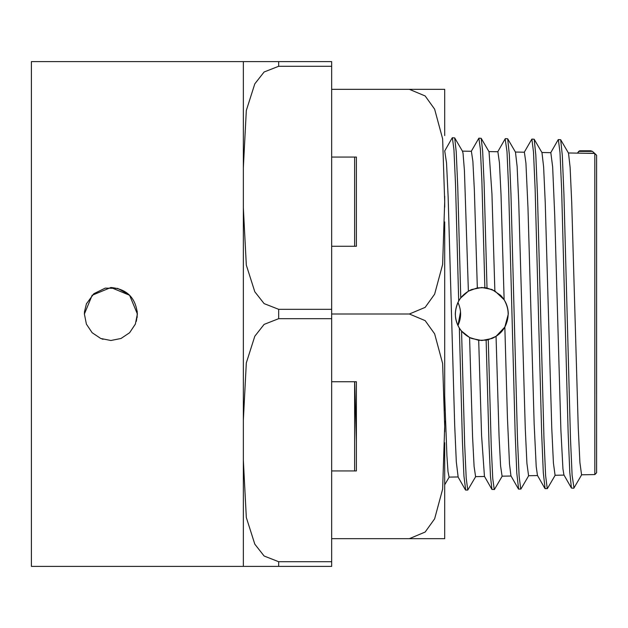 <?xml version="1.0" encoding="UTF-8"?>
<svg xmlns="http://www.w3.org/2000/svg" width="628" height="628" viewBox="0 0 628 628"><rect width="100%" height="100%" fill="white"/><g stroke="black" fill="none" stroke-linecap="round" stroke-linejoin="round"><path stroke-width="0.94" d="M492.062 338.421C497.635 336.004 501.898 332.212 504.841 327.055L496.049 336.333L488.262 339.693A26.266 25.999 0.5 0 1 486.135 340.133L478.693 340.313L469.579 337.511L461.556 331.097A26.604 26.502 -68.9 0 1 459.343 328.075C454.295 319.715 454.075 310.695 458.699 301.016A26.572 26.462 -105.4 0 1 460.764 297.892L468.378 291.149L477.327 287.883L484.871 287.687A26.235 25.96 179.8 0 1 487.014 288.024L494.864 290.952L504.135 299.76C509.23 308.733 509.465 317.839 504.841 327.062L508.288 314.047M508.288 314C508.154 306.723 505.571 300.482 500.54 295.278M500.477 295.215L492.124 289.602M491.803 289.469L481.888 287.506M481.692 287.506L471.652 289.524M471.612 289.539C461.274 294.399 455.834 302.547 455.3 314M455.3 314.024C455.85 325.469 461.29 333.617 471.62 338.461M471.652 338.476L481.629 340.494M481.951 340.494L491.834 338.516M356.39 441.146L354.679 381.73M460.764 297.892L457.734 186.43L456.218 151.803L454.711 137.917L452.372 137.728L453.958 149.794L455.535 184.703L458.699 301.016M573.741 488.223L571.425 488.058L569.792 472.374L568.159 433.21L561.628 189.405L559.995 152.541L558.363 139.573L560.671 139.706L562.303 155.32L563.936 194.445L570.475 438.407L572.108 475.286L573.984 487.94M555.27 475.09L547.428 488.521L545.112 488.663L543.306 472.821L541.666 433.587L535.135 189.091L533.502 152.102L531.869 139.086L524.176 152.376M528.768 475.561L520.934 488.992L518.618 489.118L516.813 473.269L515.172 433.917L508.633 188.628L507 151.568L505.148 138.882M502.274 476.04L494.432 489.463L491.952 489.448L490.499 476.676L489.039 444.703L486.135 340.133M547.247 488.663L545.614 475.639L543.974 438.658L537.442 194.115L535.81 154.881L534.177 139.228L531.869 139.086M520.761 489.118L519.12 476.173L517.488 439.137L510.949 193.864L509.316 154.488L507.683 138.788L505.367 138.639M494.267 489.605L492.76 478.63L491.261 446.979L488.262 339.693M454.703 137.917L462.546 151.332L463.04 153.295L464.422 170.51L468.378 291.149M594.724 153.271L585.461 153.271L594.818 153.436L594.834 474.564L596.6 472.766L596.6 155.234L592.494 151.387L590.76 150.783L579.589 150.783L577.328 153.138M496.049 336.333L499.064 436.342L500.579 465.905L502.086 476.181L511.035 476.024M515.47 152.133L517.127 166.522L518.736 202.051L525.267 428.375L526.923 463.433L528.58 475.718L537.529 475.569M541.972 152.612L543.62 166.922L545.23 202.349L551.761 428.053L553.417 463.001L555.074 475.263L564.023 475.106M560.663 139.699L568.505 153.13L570.114 167.338L571.723 202.663L578.255 427.723L579.911 462.577L581.567 474.799L594.834 474.564M477.327 287.883L474.36 190.08L472.876 161.302L471.385 151.277L462.42 151.128M444.703 396.174L446.9 455.465L448 471.604L449.099 477.107L458.142 476.95L456.32 461.98L454.688 425.25L448.156 197.31L446.524 162.903L444.703 150.814M457.945 302.453C461.486 310.154 461.486 317.846 457.945 325.547L460.512 311.904M571.425 488.035L563.92 474.917L562.939 468.857L560.883 429.976L554.712 215.169L552.656 166.946L550.827 152.667M537.458 475.435L536.21 466.596L534.153 423.916L527.983 207.954L525.926 163.06L524.372 152.212L515.423 152.047M518.445 488.984L510.941 475.859L509.481 463.841L507.424 417.479L504.841 327.062M504.135 299.76L501.011 194.358L499.441 162.785L497.878 151.741L488.937 151.584M491.952 489.455L484.447 476.33L481.574 435.471L478.693 340.313M484.871 287.687L481.872 180.746L480.381 149.181L478.881 138.168L471.196 151.442M465.693 490.052L463.927 475.906L462.404 440.88L459.343 328.075M487.014 288.024L484.102 183.243L482.649 151.183L481.189 138.325L478.881 138.176M475.773 476.479L467.766 490.052L466.212 478.238L464.665 444.396L461.556 331.097M469.579 337.511L472.586 437.057L474.093 466.439L475.592 476.644L484.533 476.487M481.189 138.325L489.031 151.748L491.944 193.707L494.864 290.952M137.139 317.47L137.218 311.166M128.787 294.477L117.679 288.401L105.237 288.119L93.839 293.723L86.428 303.795L84.482 311.771M84.505 311.504L84.388 314L86.405 324.142L92.151 332.73L100.739 338.476L110.881 340.494L121.023 338.476L129.611 332.73L135.42 323.993M101.83 338.9L103.016 339.293M136.339 321.332L137.375 314C135.781 297.821 126.942 288.99 110.858 287.506M84.388 314L92.151 295.27L110.881 287.506L129.611 295.27L137.375 314L135.358 324.142L129.611 332.73L121.023 338.476L110.881 340.494L100.739 338.476L92.151 332.73L86.405 324.142L84.388 314M243.35 440.197L243.35 420.148L246.317 362.882L254.811 336.223L264.113 324.393L278.675 318.679L331.663 318.679L331.663 561.722L278.675 561.722L264.113 556.008L254.811 544.17L246.317 517.519L243.35 460.253L243.35 440.197L243.35 460.457M243.35 463.001L243.35 566.393L331.663 566.393L331.663 561.722M243.35 167.543L243.35 187.803L243.35 167.747L246.317 110.481L254.811 83.83L264.113 71.992L278.675 66.278L331.663 66.278L331.663 61.607L31.4 61.607L31.4 566.393L278.675 566.393L278.675 561.722M278.675 66.278L278.675 61.607L243.35 61.607L243.35 164.999M331.663 66.278L331.663 309.321L278.675 309.321L264.113 303.607L254.811 291.777L246.317 265.118L243.35 207.852L243.35 187.803M243.35 61.607L243.35 167.747M243.35 207.852L243.35 420.148M243.35 460.253L243.35 566.393M331.663 309.321L331.663 318.679M356.39 246.27L356.39 157.063L356.39 246.27L331.663 246.27M356.39 381.73L356.39 470.937L356.39 381.73L331.663 381.73M356.39 470.937L331.663 470.937M356.39 157.063L331.663 157.063M444.703 420.878L444.703 431.789L444.703 420.878M444.703 135.57L444.695 89.333M444.703 409.927L444.703 221.951M331.663 314L409.377 314L425.156 320.625L434.631 333.829L442.63 363.494L444.695 426.334L442.63 489.173L434.631 518.838L425.156 532.042L409.377 538.667L444.695 538.667L331.663 538.667M409.377 314L425.156 307.375L434.631 294.171L442.63 264.506L444.695 201.666L442.63 138.827L434.631 109.162L425.156 95.958L409.377 89.333L444.695 89.333L331.663 89.333M444.695 538.667L444.703 442.74M444.703 207.122L444.703 196.211M578.498 151.387L592.494 151.387M278.675 318.679L278.675 309.321M573.913 488.05L581.756 474.627M534.169 139.251L542.011 152.667M507.683 138.796L515.517 152.212M585.461 153.271L568.418 152.973M550.866 152.667L541.917 152.51M497.682 151.921L505.187 138.804M550.67 152.824L558.182 139.706M537.435 475.388L544.939 488.505M452.207 137.854L444.703 150.979M457.945 476.785L465.458 489.919M465.631 490.052L467.766 490.052M449.193 477.107L444.703 484.792M354.624 246.27L354.624 157.063M354.624 470.937L354.624 381.73"/></g></svg>
